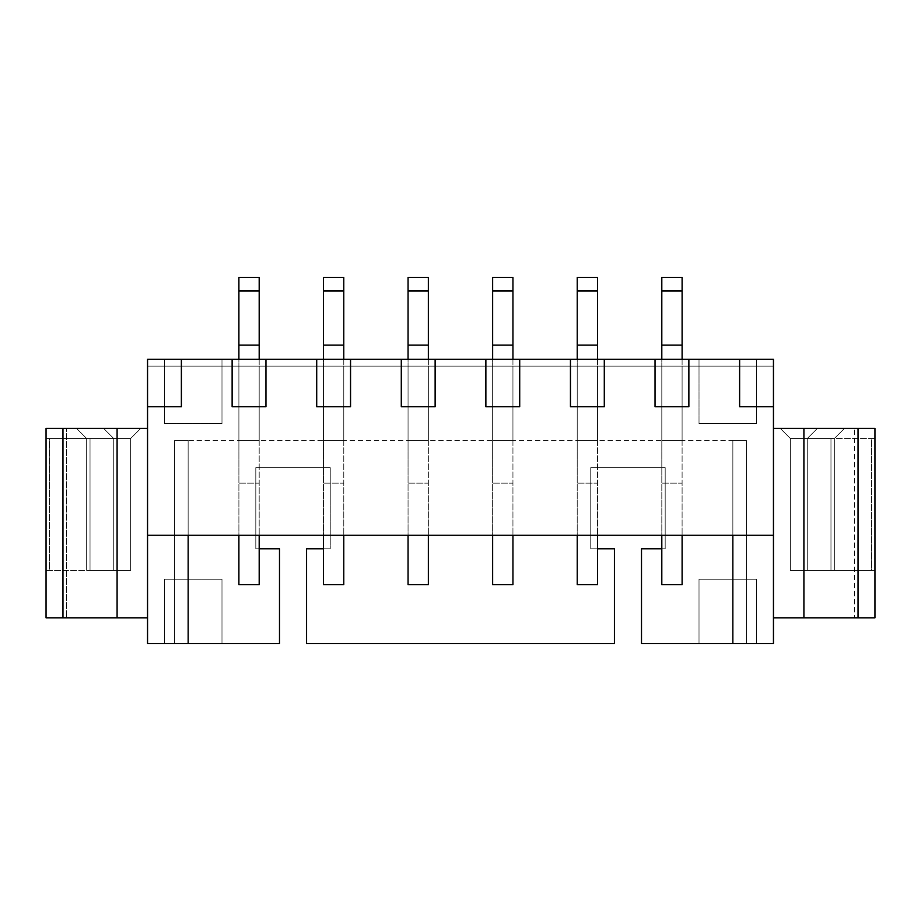 <?xml version="1.0" encoding="UTF-8"?>
<svg xmlns="http://www.w3.org/2000/svg" width="921" height="921" viewBox="0 0 921 921"><rect width="100%" height="100%" fill="white"/><g stroke="black" fill="none" stroke-linecap="round" stroke-linejoin="round"><path stroke-width="0.69" stroke-dasharray="4.61 3.45" d="M238.896 584.662L259.192 584.662L259.192 483.168L238.896 483.168L238.896 345.133L259.192 345.133L259.192 535.274L259.192 345.133L238.896 345.133L259.192 345.133L238.896 345.133L238.896 277.463L259.192 277.463L259.192 345.133L238.896 345.133L259.192 345.133L259.192 277.463L238.896 277.463L238.896 483.168L259.192 483.168L238.896 483.168L238.896 359.34L238.896 584.662L238.896 483.168L238.896 535.274L238.896 483.168L259.192 483.168L259.192 584.662L238.896 584.662M238.896 291.001L259.192 291.001L238.896 291.001M323.478 584.662L343.775 584.662L343.775 483.168L323.478 483.168L323.478 345.133L343.775 345.133L343.775 535.274L343.775 345.133L323.478 345.133L343.775 345.133L323.478 345.133L323.478 277.463L343.775 277.463L343.775 345.133L323.478 345.133L343.775 345.133L343.775 277.463L323.478 277.463L323.478 483.168L343.775 483.168L323.478 483.168L323.478 359.34L323.478 584.662L323.478 483.168L323.478 535.274L323.478 483.168L343.775 483.168L343.775 584.662L323.478 584.662M323.478 291.001L343.775 291.001L323.478 291.001M408.061 584.662L428.357 584.662L428.357 483.168L408.061 483.168L408.061 345.133L428.357 345.133L428.357 535.274L428.357 345.133L408.061 345.133L428.357 345.133L408.061 345.133L408.061 277.463L428.357 277.463L428.357 345.133L408.061 345.133L428.357 345.133L428.357 277.463L408.061 277.463L408.061 483.168L428.357 483.168L408.061 483.168L408.061 359.34L408.061 584.662L408.061 483.168L408.061 535.274L408.061 483.168L428.357 483.168L428.357 584.662L408.061 584.662M408.061 291.001L428.357 291.001L408.061 291.001M492.643 584.662L512.939 584.662L512.939 483.168L492.643 483.168L492.643 345.133L512.939 345.133L512.939 535.274L512.939 345.133L492.643 345.133L512.939 345.133L492.643 345.133L492.643 277.463L512.939 277.463L512.939 345.133L492.643 345.133L512.939 345.133L512.939 277.463L492.643 277.463L492.643 483.168L512.939 483.168L492.643 483.168L492.643 359.34L492.643 584.662L492.643 483.168L492.643 535.274L492.643 483.168L512.939 483.168L512.939 584.662L492.643 584.662M492.643 291.001L512.939 291.001L492.643 291.001M577.225 584.662L597.522 584.662L597.522 483.168L577.225 483.168L577.225 345.133L597.522 345.133L597.522 535.274L597.522 345.133L577.225 345.133L597.522 345.133L577.225 345.133L577.225 277.463L597.522 277.463L597.522 345.133L577.225 345.133L597.522 345.133L597.522 277.463L577.225 277.463L577.225 483.168L597.522 483.168L577.225 483.168L577.225 359.34L577.225 584.662L577.225 483.168L577.225 535.274L577.225 483.168L597.522 483.168L597.522 584.662L577.225 584.662M577.225 291.001L597.522 291.001L577.225 291.001M661.808 584.662L682.104 584.662L682.104 483.168L661.808 483.168L661.808 345.133L682.104 345.133L682.104 535.274L682.104 345.133L661.808 345.133L682.104 345.133L661.808 345.133L661.808 277.463L682.104 277.463L682.104 345.133L661.808 345.133L682.104 345.133L682.104 277.463L661.808 277.463L661.808 483.168L682.104 483.168L661.808 483.168L661.808 359.34L661.808 584.662L661.808 483.168L661.808 535.274L661.808 483.168L682.104 483.168L682.104 584.662L661.808 584.662M661.808 291.001L682.104 291.001L661.808 291.001M306.566 643.537L614.434 643.537L614.434 548.801L590.752 548.801L590.752 467.603L665.192 467.603L665.192 548.801L661.808 548.801L665.192 548.801L665.192 467.603L590.752 467.603L590.752 548.801L597.522 548.801L590.752 548.801L590.752 467.603L665.192 467.603L665.192 548.801L641.5 548.801L641.5 643.537L699.016 643.537L699.016 579.251L756.532 579.251L756.532 643.537L699.016 643.537L773.456 643.537L773.456 359.34L147.544 359.34L773.456 359.34L147.544 359.34L147.544 366.109L773.456 366.109L147.544 366.109L147.544 359.34L147.544 428.357L46.05 428.357L46.05 617.818L147.544 617.818L147.544 643.537L279.5 643.537L164.468 643.537L164.468 579.251L221.984 579.251L221.984 643.537L221.984 579.251L164.468 579.251L164.468 643.537L147.544 643.537L147.544 428.357L147.544 617.818L46.05 617.818L46.05 428.357L66.347 428.357L66.347 617.818L66.347 428.357L103.566 428.357L113.72 438.511L86.655 438.511L130.632 438.511L130.632 570.456L86.655 570.456L86.655 438.511L86.655 570.456L86.655 438.511L86.655 570.456L113.72 570.456L113.72 438.511L113.72 570.456L113.72 438.511L103.566 428.357L76.501 428.357L86.655 438.511L113.72 438.511L103.566 428.357L113.72 438.511L113.72 570.456L86.655 570.456L130.632 570.456L130.632 438.511L130.632 570.456L113.72 570.456L130.632 570.456L130.632 438.511L86.655 438.511L76.501 428.357L86.655 438.511L76.501 428.357L140.786 428.357L130.632 438.511L140.786 428.357L130.632 438.511L140.786 428.357L147.544 428.357L147.544 359.34L773.456 359.34L773.456 366.109L773.456 359.34L773.456 366.109L147.544 366.109L147.544 359.34L147.544 366.109L773.456 366.109L773.456 359.34L147.544 359.34L221.984 359.34L221.984 423.625L164.468 423.625L164.468 359.34L164.468 423.625L221.984 423.625L221.984 359.34L756.532 359.34L756.532 423.625L699.016 423.625L699.016 359.34L699.016 423.625L756.532 423.625L756.532 359.34L773.456 359.34L773.456 617.818L874.95 617.818L874.95 428.357L773.456 428.357L844.499 428.357L817.434 428.357L807.28 438.511L807.28 570.456L807.28 438.511L807.28 570.456L834.345 570.456L834.345 438.511L834.345 570.456L790.368 570.456L790.368 438.511L834.345 438.511L834.345 570.456L834.345 438.511L807.28 438.511L817.434 428.357L807.28 438.511L834.345 438.511L844.499 428.357L834.345 438.511L844.499 428.357L834.345 438.511L790.368 438.511L790.368 570.456L790.368 438.511L780.214 428.357L790.368 438.511L780.214 428.357L790.368 438.511L790.368 570.456L834.345 570.456L790.368 570.456L807.28 570.456L807.28 438.511L817.434 428.357L874.95 428.357L874.95 617.818L854.653 617.818L854.653 428.357L854.653 617.818L773.456 617.818L773.456 643.537L756.532 643.537L756.532 579.251L699.016 579.251L699.016 643.537L641.5 643.537L641.5 548.801L665.192 548.801L665.192 467.603L590.752 467.603L590.752 548.801L614.434 548.801L614.434 643.537L306.566 643.537L306.566 548.801L330.248 548.801L323.478 548.801L330.248 548.801L330.248 467.603L330.248 548.801L330.248 467.603L255.808 467.603L330.248 467.603L255.808 467.603L255.808 548.801L255.808 467.603L255.808 548.801L279.5 548.801L279.5 643.537L279.5 548.801L255.808 548.801L259.192 548.801L255.808 548.801L255.808 467.603L330.248 467.603L330.248 548.801L306.566 548.801L306.566 643.537M188.149 643.537L174.61 643.537L188.149 643.537L188.149 440.537L174.61 440.537L746.39 440.537L732.851 440.537L732.851 535.274L188.149 535.274L188.149 440.537L188.149 535.274L732.851 535.274L732.851 440.537L188.149 440.537L188.149 643.537L174.61 643.537L174.61 440.537L188.149 440.537L174.61 440.537L174.61 643.537L174.61 440.537L174.61 643.537L188.149 643.537L188.149 440.537L188.149 643.537M732.851 643.537L746.39 643.537L732.851 643.537L732.851 440.537L732.851 643.537L732.851 440.537L732.851 643.537L746.39 643.537L746.39 440.537L732.851 440.537L746.39 440.537L746.39 643.537L746.39 440.537L746.39 643.537L732.851 643.537L732.851 440.537L732.851 643.537M597.522 440.537L577.225 440.537L597.522 440.537L577.225 440.537L577.225 366.109L597.522 366.109L577.225 366.109L577.225 440.537L577.225 366.109L597.522 366.109L597.522 440.537L597.522 366.109L597.522 440.537L597.522 366.109L577.225 366.109L577.225 440.537L597.522 440.537M428.357 440.537L408.061 440.537L428.357 440.537L408.061 440.537L408.061 366.109L428.357 366.109L408.061 366.109L408.061 440.537L408.061 366.109L428.357 366.109L428.357 440.537L428.357 366.109L428.357 440.537L428.357 366.109L408.061 366.109L408.061 440.537L428.357 440.537M259.192 440.537L238.896 440.537L259.192 440.537L238.896 440.537L238.896 366.109L259.192 366.109L238.896 366.109L238.896 440.537L238.896 366.109L259.192 366.109L259.192 440.537L259.192 366.109L259.192 440.537L259.192 366.109L238.896 366.109L238.896 440.537L259.192 440.537M343.775 440.537L323.478 440.537L343.775 440.537L323.478 440.537L323.478 366.109L343.775 366.109L323.478 366.109L323.478 440.537L323.478 366.109L343.775 366.109L343.775 440.537L343.775 366.109L343.775 440.537L343.775 366.109L323.478 366.109L323.478 440.537L343.775 440.537M512.939 440.537L492.643 440.537L512.939 440.537L492.643 440.537L492.643 366.109L512.939 366.109L492.643 366.109L492.643 440.537L492.643 366.109L512.939 366.109L512.939 440.537L512.939 366.109L512.939 440.537L512.939 366.109L492.643 366.109L492.643 440.537L512.939 440.537M682.104 440.537L661.808 440.537L682.104 440.537L661.808 440.537L661.808 366.109L682.104 366.109L661.808 366.109L661.808 440.537L661.808 366.109L682.104 366.109L682.104 440.537L682.104 366.109L682.104 440.537L682.104 366.109L661.808 366.109L661.808 440.537L682.104 440.537M147.544 535.274L188.149 535.274L147.544 535.274M732.851 535.274L773.456 535.274L732.851 535.274M739.621 359.34L739.621 406.702L773.456 406.702L739.621 406.702L739.621 359.34M688.873 359.34L688.873 406.702L688.873 359.34M655.038 359.34L655.038 406.702L688.873 406.702L655.038 406.702L655.038 359.34M604.291 359.34L604.291 406.702L604.291 359.34M570.456 359.34L570.456 406.702L604.291 406.702L570.456 406.702L570.456 359.34M519.709 359.34L519.709 406.702L519.709 359.34M485.874 359.34L485.874 406.702L519.709 406.702L485.874 406.702L485.874 359.34M435.126 359.34L435.126 406.702L435.126 359.34M401.291 359.34L401.291 406.702L435.126 406.702L401.291 406.702L401.291 359.34M350.544 359.34L350.544 406.702L350.544 359.34M316.709 359.34L316.709 406.702L350.544 406.702L316.709 406.702L316.709 359.34M265.962 359.34L265.962 406.702L265.962 359.34M232.127 359.34L232.127 406.702L265.962 406.702L232.127 406.702L232.127 359.34M181.379 359.34L181.379 406.702L181.379 359.34M147.544 406.702L181.379 406.702L147.544 406.702M164.468 579.251L164.468 643.537L164.468 579.251L221.984 579.251L164.468 579.251M221.984 643.537L221.984 579.251L221.984 643.537M699.016 579.251L699.016 643.537L699.016 579.251L756.532 579.251L699.016 579.251M756.532 643.537L756.532 579.251L756.532 643.537M756.532 423.625L756.532 359.34L756.532 423.625L699.016 423.625L756.532 423.625M699.016 359.34L699.016 423.625L699.016 359.34M221.984 423.625L221.984 359.34L221.984 423.625L164.468 423.625L221.984 423.625M164.468 359.34L164.468 423.625L164.468 359.34M834.345 570.456L834.345 438.511L834.345 570.456L807.28 570.456L807.28 438.511L830.972 438.511L830.972 570.456L830.972 438.511L790.368 438.511L871.565 438.511L807.28 438.511L807.28 570.456L807.28 438.511L807.28 570.456L871.565 570.456L871.565 438.511L871.565 570.456L790.368 570.456L790.368 438.511L790.368 570.456L790.368 438.511L790.368 570.456L874.95 570.456L874.95 438.511L874.95 570.456L807.28 570.456L830.972 570.456L830.972 438.511L834.345 438.511L807.28 438.511L871.565 438.511L790.368 438.511L834.345 438.511L834.345 570.456L834.345 438.511L830.972 438.511L830.972 570.456L834.345 570.456M874.95 438.511L871.565 438.511L874.95 438.511L874.95 570.456L871.565 570.456L871.565 438.511L874.95 438.511L871.565 438.511L871.565 570.456L874.95 570.456L874.95 438.511M86.655 438.511L86.655 570.456L86.655 438.511L113.72 438.511L113.72 570.456L90.028 570.456L90.028 438.511L90.028 570.456L130.632 570.456L49.435 570.456L113.72 570.456L113.72 438.511L113.72 570.456L113.72 438.511L49.435 438.511L49.435 570.456L49.435 438.511L130.632 438.511L130.632 570.456L130.632 438.511L130.632 570.456L130.632 438.511L46.05 438.511L46.05 570.456L46.05 438.511L113.72 438.511L90.028 438.511L90.028 570.456L86.655 570.456L113.72 570.456L49.435 570.456L130.632 570.456L86.655 570.456L86.655 438.511L86.655 570.456L90.028 570.456L90.028 438.511L86.655 438.511M46.05 570.456L49.435 570.456L46.05 570.456L46.05 438.511L49.435 438.511L49.435 570.456L46.05 570.456L49.435 570.456L49.435 438.511L46.05 438.511L46.05 570.456"/><path stroke-width="1.38" d="M259.192 584.662L238.896 584.662L238.896 535.274L238.896 584.662L259.192 584.662L259.192 535.274L259.192 584.662M238.896 277.463L259.192 277.463L238.896 277.463L238.896 291.001L259.192 291.001L259.192 277.463L259.192 291.001L238.896 291.001L238.896 345.133L259.192 345.133L259.192 291.001L259.192 345.133L238.896 345.133L238.896 359.34L238.896 277.463M259.192 359.34L259.192 345.133L259.192 359.34M343.775 584.662L323.478 584.662L323.478 535.274L323.478 584.662L343.775 584.662L343.775 535.274L343.775 584.662M323.478 277.463L343.775 277.463L323.478 277.463L323.478 291.001L343.775 291.001L343.775 277.463L343.775 291.001L323.478 291.001L323.478 345.133L343.775 345.133L343.775 291.001L343.775 345.133L323.478 345.133L323.478 359.34L323.478 277.463M343.775 359.34L343.775 345.133L343.775 359.34M428.357 584.662L408.061 584.662L408.061 535.274L408.061 584.662L428.357 584.662L428.357 535.274L428.357 584.662M408.061 277.463L428.357 277.463L408.061 277.463L408.061 291.001L428.357 291.001L428.357 277.463L428.357 291.001L408.061 291.001L408.061 345.133L428.357 345.133L428.357 291.001L428.357 345.133L408.061 345.133L408.061 359.34L408.061 277.463M428.357 359.34L428.357 345.133L428.357 359.34M512.939 584.662L492.643 584.662L492.643 535.274L492.643 584.662L512.939 584.662L512.939 535.274L512.939 584.662M492.643 277.463L512.939 277.463L492.643 277.463L492.643 291.001L512.939 291.001L512.939 277.463L512.939 291.001L492.643 291.001L492.643 345.133L512.939 345.133L512.939 291.001L512.939 345.133L492.643 345.133L492.643 359.34L492.643 277.463M512.939 359.34L512.939 345.133L512.939 359.34M597.522 584.662L577.225 584.662L577.225 535.274L577.225 584.662L597.522 584.662L597.522 535.274L597.522 584.662M577.225 277.463L597.522 277.463L577.225 277.463L577.225 291.001L597.522 291.001L597.522 277.463L597.522 291.001L577.225 291.001L577.225 345.133L597.522 345.133L597.522 291.001L597.522 345.133L577.225 345.133L577.225 359.34L577.225 277.463M597.522 359.34L597.522 345.133L597.522 359.34M682.104 584.662L661.808 584.662L661.808 535.274L661.808 584.662L682.104 584.662L682.104 535.274L682.104 584.662M661.808 277.463L682.104 277.463L661.808 277.463L661.808 291.001L682.104 291.001L682.104 277.463L682.104 291.001L661.808 291.001L661.808 345.133L682.104 345.133L682.104 291.001L682.104 345.133L661.808 345.133L661.808 359.34L661.808 277.463M682.104 359.34L682.104 345.133L682.104 359.34M614.434 643.537L306.566 643.537L614.434 643.537L614.434 548.801L597.522 548.801L614.434 548.801L614.434 643.537M279.5 643.537L147.544 643.537L147.544 359.34L773.456 359.34L773.456 406.702L739.621 406.702L739.621 359.34L688.873 359.34L688.873 406.702L655.038 406.702L655.038 359.34L604.291 359.34L604.291 406.702L570.456 406.702L570.456 359.34L519.709 359.34L519.709 406.702L485.874 406.702L485.874 359.34L435.126 359.34L435.126 406.702L401.291 406.702L401.291 359.34L350.544 359.34L350.544 406.702L316.709 406.702L316.709 359.34L265.962 359.34L265.962 406.702L232.127 406.702L232.127 359.34L181.379 359.34L181.379 406.702L147.544 406.702L147.544 535.274L773.456 535.274L773.456 406.702L773.456 643.537L641.5 643.537L732.851 643.537L732.851 535.274L732.851 643.537L773.456 643.537L773.456 535.274L147.544 535.274L147.544 643.537L279.5 643.537L279.5 548.801L259.192 548.801L279.5 548.801L279.5 643.537M46.05 428.357L147.544 428.357L62.962 428.357L62.962 617.818L117.094 617.818L117.094 428.357L117.094 617.818L46.05 617.818L46.05 428.357L46.05 617.818L62.962 617.818L62.962 428.357L46.05 428.357M773.456 428.357L874.95 428.357L874.95 617.818L773.456 617.818L858.038 617.818L858.038 428.357L803.906 428.357L803.906 617.818L803.906 428.357L773.456 428.357M858.038 617.818L874.95 617.818L874.95 428.357L858.038 428.357L858.038 617.818M188.149 535.274L188.149 643.537L188.149 535.274M323.478 548.801L306.566 548.801L306.566 643.537L306.566 548.801L323.478 548.801M661.808 548.801L641.5 548.801L641.5 643.537L641.5 548.801L661.808 548.801M147.544 617.818L117.094 617.818L147.544 617.818M773.456 359.34L739.621 359.34L739.621 406.702L773.456 406.702L773.456 359.34M688.873 406.702L688.873 359.34L655.038 359.34L655.038 406.702L688.873 406.702M604.291 406.702L604.291 359.34L570.456 359.34L570.456 406.702L604.291 406.702M519.709 406.702L519.709 359.34L485.874 359.34L485.874 406.702L519.709 406.702M435.126 406.702L435.126 359.34L401.291 359.34L401.291 406.702L435.126 406.702M350.544 406.702L350.544 359.34L316.709 359.34L316.709 406.702L350.544 406.702M265.962 406.702L265.962 359.34L232.127 359.34L232.127 406.702L265.962 406.702M181.379 406.702L181.379 359.34L147.544 359.34L147.544 406.702L181.379 406.702"/></g></svg>
